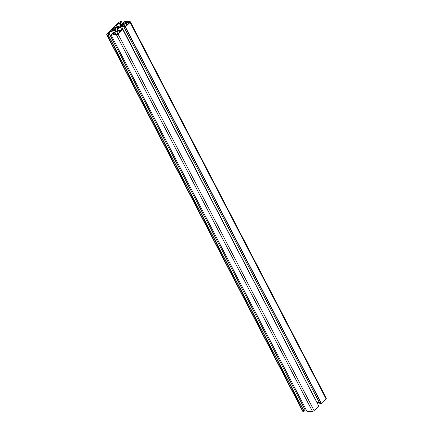 <?xml version="1.0" encoding="UTF-8"?>
<svg xmlns="http://www.w3.org/2000/svg" width="433" height="433" viewBox="0 0 433 433"><rect width="100%" height="100%" fill="white"/><g stroke="black" fill="none" stroke-linecap="round" stroke-linejoin="round"><path stroke-width="0.65" d="M125.072 26.316L125.667 26.316L129.743 22.148L125.137 22.37L121.781 25.834L125.386 25.899L125.121 26.402M123.291 24.199L124.087 25.731M123.789 23.885L124.839 25.899M127.946 22.078L128.623 23.387M115.27 27.057L112.596 29.568L114.648 28.778A1.851 0.747 -27.5 0 0 114.631 29.168A1.851 0.747 -27.5 0 0 114.734 29.287L113.511 30.007L115.519 30.034L115.844 29.287A1.851 0.747 -27.5 0 0 116.942 28.784L117.451 29.152L119.167 27.414L117.89 27.847A1.851 0.747 -27.5 0 0 117.911 27.458A1.851 0.747 -27.5 0 0 117.808 27.344L118.983 26.597L117.024 26.597L116.699 27.339A1.851 0.747 -27.5 0 0 115.6 27.842L115.27 27.057M115.405 27.874L116.098 29.2L115.411 27.88M117.132 28.757L117.37 29.211L117.132 28.757M117.624 34.277L121.63 30.272L120.482 30.754L116.385 31.041L113.127 34.267L113.175 34.564L114.821 34.57L117.624 34.277M114.534 32.87L115.33 34.402M115.037 32.556L116.082 34.57M119.189 30.748L119.871 32.058M120.298 26.814L117.267 29.823L117.354 30.332L120.417 30.337L121.5 29.541L122.837 29.563L118.144 34.25A1.267 0.509 152.5 0 1 116.526 34.986L111.064 34.884L112.174 33.79L113.354 33.557L115.979 30.96L115.892 30.445L112.347 30.44L111.232 30.949L108.607 33.547L109.311 33.785L108.207 34.878L107.103 34.965A1.267 0.509 152.5 0 1 106.729 34.813A1.267 0.509 152.5 0 1 106.978 34.223L118.934 22.386A1.267 0.509 152.5 0 1 120.553 21.65L121.473 21.742L120.369 22.835L119.189 23.068L116.564 25.666L116.65 26.18L120.195 26.186L121.31 25.677L123.935 23.079L123.178 22.96L124.531 21.655L129.976 21.672A1.267 0.509 152.5 0 1 130.349 21.823A1.267 0.509 152.5 0 1 130.1 22.413L125.24 27.117L123.876 27.084L124.477 26.316L121.413 26.305L120.298 26.814L121.722 29.541M121.413 26.305L317.118 402.771M319.397 402.674L317.34 402.674M130.349 21.823L326.271 398.187A1.267 0.509 152.5 0 1 326.022 398.777L321.167 403.48L125.24 27.117L321.167 403.48L319.819 403.367M116.564 25.666L116.829 26.18M119.189 23.068L120.693 25.958M119.384 22.981L120.888 25.872M120.044 22.981L121.402 25.59M120.369 22.835L121.662 25.325M121.473 21.742L122.772 24.232L121.457 21.65M108.012 34.97L303.934 411.334L303.024 411.328A1.267 0.509 152.5 0 1 302.651 411.177L106.729 34.813M109.311 33.785L305.233 410.148L304.128 411.242L108.207 34.878L303.934 411.334M109.284 33.639L305.233 410.148M305.671 408.779L304.946 409.499M111.232 30.949L112.634 33.644M112.347 30.44L113.76 33.157M111.081 34.976L307.002 411.339L312.447 411.35A1.267 0.509 152.5 0 0 314.066 410.614L318.758 405.927L122.826 29.606M117.267 29.823L117.532 30.332M125.619 26.353L125.418 25.969L125.597 26.364M121.879 25.596L122.036 25.893M125.137 22.37L126.674 25.32M125.787 22.078L127.205 24.795M115.026 27.122L115.4 27.842M115.6 27.842L116.271 29.135M116.699 27.339L117.576 29.027M116.872 27.198L117.738 28.865M116.796 26.749L117.846 28.762M117.024 26.597L118.047 28.562M117.917 27.896L118.193 28.421M118.036 27.869L118.279 28.334M114.621 29.428L114.934 30.029M114.745 29.309L115.124 30.029L114.745 29.292M114.648 28.778L115.302 30.034L114.653 28.751M113.127 34.267L113.278 34.564M116.385 31.041L117.917 33.99M117.029 30.748L118.447 33.465M120.482 30.754L120.72 31.208M120.677 30.667L120.883 31.052M121.007 30.337L121.208 30.727M121.202 30.25L121.37 30.57M123.952 27.111L319.873 403.475M125.435 27.025L321.362 403.394M130.1 22.413L326.022 398.777M123.253 22.992L123.519 23.49M107.103 34.965L303.024 411.328M116.526 34.986L312.447 411.35M118.144 34.25L314.066 410.614M122.81 29.633L318.731 405.997M125.429 25.92L125.646 26.332M123.795 23.81L124.883 25.899M127.394 22.213L128.211 23.777M117.89 27.88L118.177 28.432M115.037 32.48L116.125 34.57M118.642 30.884L119.454 32.448M123.876 27.084L319.798 403.448M125.24 27.117L321.167 403.48M123.178 22.96L123.475 23.534M122.837 29.563L318.758 405.927"/></g></svg>
